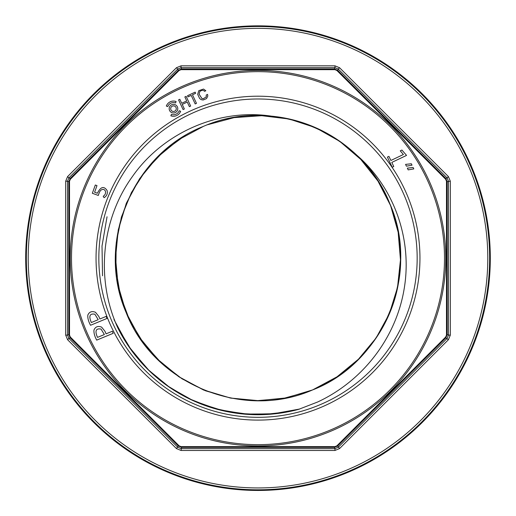 <?xml version="1.0" encoding="UTF-8"?>
<svg xmlns="http://www.w3.org/2000/svg" width="516" height="516" viewBox="0 0 516 516"><rect width="100%" height="100%" fill="white"/><g stroke="black" fill="none" stroke-linecap="round" stroke-linejoin="round"><path stroke-width="0.77" d="M258 420.101A161.953 161.953 0 0 1 96.047 258.155A161.953 161.953 0 0 1 258 96.202A161.953 161.953 0 0 1 419.953 258.155A161.953 161.953 0 0 1 258 420.101M445.663 179.258L336.896 70.486L334.91 69.666L181.09 69.666L179.104 70.486L70.337 179.258L69.512 181.239L69.512 335.065L70.337 337.045L179.104 445.818L181.09 446.637L334.91 446.637L336.896 445.818L445.663 337.045L446.488 335.065L446.488 181.239L445.663 179.258A1.858 0.613 -45.3 0 0 445.824 178.426L447.185 181.716L447.185 334.594L445.824 337.877L337.722 445.979L334.439 447.34L181.561 447.34A1.858 0.613 -90.3 0 1 181.09 446.637M181.09 69.666A1.858 0.613 -89.7 0 1 181.561 68.97L334.439 68.97L337.722 70.324L445.824 178.426L447.101 177.897L338.251 69.054L337.722 70.324A1.858 0.613 -44.7 0 0 336.896 70.486M336.896 445.818A1.858 0.613 44.7 0 0 337.722 445.979L339.567 448.565L334.968 450.468L181.032 450.468L181.561 447.34L178.278 445.979L70.176 337.877L68.815 334.594L68.815 181.716L70.176 178.426L178.278 70.324A1.858 0.613 44.7 0 1 179.104 70.486M408.182 169.887L413.8 168.913L413.129 167.5L407.35 168.132L408.182 169.887M406.415 166.178L412.02 165.178L411.342 163.759L405.563 164.391L406.415 166.178M387.393 157.103L392.237 167.249L393.766 166.52L391.812 162.424L406.55 155.393L401.919 150.046L400.261 150.833L403.389 154.51L390.883 160.476L388.922 156.374L387.393 157.103M104.367 334.555L97.505 337.393C94.686 330.917 95.86 328.144 101.02 329.066L104.367 334.555M112.307 331.259L106.057 333.852L105.019 331.349L101.633 327.138C98.008 325.719 95.46 326.66 93.983 329.969C93.712 332.878 94.615 336.264 96.686 340.134L113.159 333.317L112.307 331.259M98.208 319.688L91.351 322.532C88.533 316.056 89.7 313.283 94.86 314.205L98.208 319.688M106.154 316.398L106.999 318.449L90.532 325.274C88.462 321.404 87.559 318.011 87.823 315.102C89.3 311.799 91.848 310.858 95.473 312.277L98.866 316.489L99.898 318.991L106.154 316.398M258 98.988A159.167 159.167 0 0 0 120.157 337.735A159.167 159.167 0 0 0 395.843 337.735A159.167 159.167 0 0 0 258 98.988M107.102 190.552C107.805 193.655 106.799 196.028 104.077 197.667L103.194 196.28C105.193 194.971 105.915 193.223 105.361 191.043C104.413 189.327 103.058 188.959 101.304 189.92C100.22 190.507 99.227 192.345 98.324 195.441L92.338 193.287L95.312 185.012L96.982 185.612L94.602 192.236L97.414 193.248C100.672 186.689 103.897 185.792 107.102 190.552M180.626 111.269L179.2 110.746A6.082 6.082 0 0 1 171.402 114.384L170.88 115.816A7.605 7.605 0 0 0 180.626 111.269M173.479 111.456A2.786 2.786 0 0 0 176.272 108.67A2.786 2.786 0 0 0 173.479 105.877A2.786 2.786 0 0 0 170.693 108.67A2.786 2.786 0 0 0 173.479 111.456M173.479 112.978A4.309 4.309 0 0 0 177.788 108.67A4.309 4.309 0 0 0 173.479 104.361A4.309 4.309 0 0 0 169.171 108.67A4.309 4.309 0 0 0 173.479 112.978M166.333 106.07L167.765 106.586A6.082 6.082 0 0 1 175.563 102.948L176.085 101.523A7.605 7.605 0 0 0 166.333 106.07M189.378 106.651L190.656 106.051L186.134 96.35L184.851 96.944L186.708 100.93L181.696 103.264L179.839 99.285L178.562 99.878L183.09 109.579L184.36 108.986L182.232 104.419L187.25 102.078L189.378 106.651M192.481 94.783L195.674 93.293L195.138 92.151L187.508 95.712L188.037 96.853L191.197 95.383L195.19 103.935L196.473 103.342L192.481 94.783M203.143 100.007L201.259 99.665L199.615 98.498L197.68 94.331L198.795 90.668L203.536 89.068L205.845 90.732L204.53 91.345L203.891 90.635L202.059 90.229L199.808 91.422L199.099 94.17L201.853 98.453L203.194 98.749L206.194 96.995L206.245 95.028L207.561 94.415L207.819 95.989L206.548 98.582L203.143 100.007M445.663 337.045A1.858 0.613 45.3 0 1 445.824 337.877L448.41 339.715L339.567 448.565M70.337 337.045A1.858 0.613 -45.3 0 0 70.176 337.877L68.899 338.406L177.749 447.249L181.032 448.61L334.968 448.61L334.439 447.34A1.858 0.613 -89.7 0 0 334.91 446.637M446.488 181.239A1.858 0.613 0.3 0 1 447.185 181.716L450.32 181.187L450.32 335.116L448.41 339.715M446.488 335.065A1.858 0.613 -0.3 0 0 447.185 334.594L448.462 335.116L448.462 181.187L447.101 177.897L448.41 176.588L450.32 181.187M181.032 450.468L176.433 448.565L178.278 445.979A1.858 0.613 -44.7 0 0 179.104 445.818M69.512 181.239A1.858 0.613 -0.3 0 0 68.815 181.716L67.538 181.187L67.538 335.116L68.815 334.594A1.858 0.613 0.3 0 0 69.512 335.065M334.91 69.666A1.858 0.613 -90.3 0 0 334.439 68.97L334.968 67.693L181.032 67.693L181.561 68.97L178.278 70.324L177.749 69.054L68.899 177.897L70.176 178.426A1.858 0.613 45.3 0 0 70.337 179.258M298.648 409.356L317.592 402.022C363.032 380.918 396.365 337.535 404.267 288.212C412.445 238.74 393.927 186.631 355.653 154.187A142.635 142.635 0 0 0 271.268 116.132C218.32 108.166 162.766 133.109 132.47 176.466C101.239 219.584 95.589 279.266 117.764 327.783A156.574 156.574 0 0 0 298.648 409.356L272.145 414.038L245.261 414.116L218.732 409.652L193.294 400.719L169.738 387.452L148.918 370.34L131.316 349.99L117.422 327.009M346.9 472.772A232.303 232.303 0 0 0 399.416 73.853A232.303 232.303 0 0 0 27.683 227.827A232.303 232.303 0 0 0 346.9 472.772M185.225 135.476L163.927 151.033L145.802 170.293L131.438 192.532L121.421 217.03L116.216 242.952L115.887 269.365L120.37 295.429L129.626 320.32L143.422 343.037L161.121 362.716L182.051 378.821L205.574 390.805L230.968 398.133L257.323 400.648L283.69 398.358L309.123 391.309M126.755 314.012L140.107 338.277L157.935 359.575L179.484 377.132L203.994 390.167L230.6 398.055L258.245 400.661L285.916 397.959L312.586 389.928C383.498 362.464 420.721 273.396 389.754 203.517C361.942 132.244 273.364 95.705 203.414 126.375L178.962 139.507L157.49 157.122L139.752 178.517L126.472 202.975L118.325 229.594L115.507 257.252L117.977 284.89L125.704 311.464M299.783 408.995L274.351 413.709L248.46 414.258L222.847 410.646L198.234 402.873M147.215 368.798L128.271 345.817L113.978 319.578M102.529 275.802L102.013 246.042L107.038 216.759M126.22 312.728L139.391 337.27L157.103 358.82L178.671 376.622L203.414 389.928L230.323 398.017L258.161 400.68L285.916 397.965L312.586 389.928L337.038 376.796L358.452 359.22L376.125 337.954L389.354 313.754L397.52 287.393L400.461 259.877L398.165 232.271L390.625 205.658L377.957 181.09L360.768 159.418L339.76 141.371L315.611 127.671L289.205 119.035L261.702 115.694L234.116 117.622L207.471 124.769M288.134 411.787L262.792 414.651L237.341 413.361L212.457 407.963L188.637 398.526L166.784 385.413L147.37 368.953L130.858 349.513L117.719 327.692M355.653 154.187C390.444 186.147 407.317 237.418 398.313 283.787C390.328 330.356 356.466 372.294 312.586 389.928C383.498 362.193 420.63 273.938 389.857 203.762C362.29 132.328 273.57 95.782 203.414 126.375C132.315 154.149 95.434 242.591 126.201 312.69C153.794 384.052 242.959 420.611 312.586 389.928C383.562 362.754 420.714 272.835 389.761 203.53C362.045 132.606 273.564 95.454 203.414 126.375L178.691 139.675L157.128 157.47L139.41 179.013L126.233 203.543L118.216 230.239L115.532 258.058L118.183 285.877L126.162 312.599M299.525 409.078L272.435 413.935L244.965 414.051L217.945 409.465L192.184 400.216M258 444.657A186.502 186.502 0 0 0 419.514 164.901A186.502 186.502 0 0 0 96.486 164.901A186.502 186.502 0 0 0 258 444.657M328.937 431.989A187.753 187.753 0 0 1 84.663 185.999A187.753 187.753 0 0 1 391.231 125.859A187.753 187.753 0 0 1 328.937 431.989M334.968 450.468L334.968 448.61L338.251 447.249L447.101 338.406L448.462 335.116L450.32 335.116M258 26.497A231.658 231.658 0 0 1 346.649 472.172A231.658 231.658 0 0 1 30.792 303.344A231.658 231.658 0 0 1 258 26.497M258 28.354A229.801 229.801 0 0 0 58.992 373.049A229.801 229.801 0 0 0 457.008 373.049A229.801 229.801 0 0 0 258 28.354M176.433 448.565L67.59 339.715L65.68 335.116L65.68 181.187L67.59 176.588L176.433 67.738L177.749 69.054L181.032 67.693L181.032 65.835L334.968 65.835L334.968 67.693L338.251 69.054L339.567 67.738L448.41 176.588M334.968 65.835L339.567 67.738M176.433 67.738L181.032 65.835M67.59 339.715L68.899 338.406L67.538 335.116L65.68 335.116M65.68 181.187L67.538 181.187L68.899 177.897L67.59 176.588"/></g></svg>
